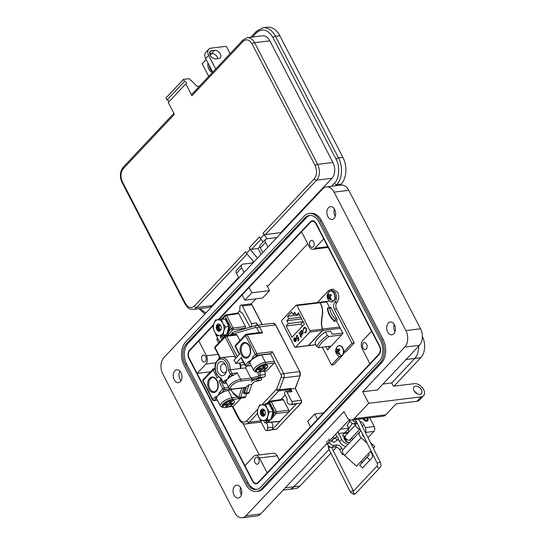 <?xml version="1.0" encoding="UTF-8"?>
<svg xmlns="http://www.w3.org/2000/svg" width="545" height="545" viewBox="0 0 545 545"><rect width="100%" height="100%" fill="white"/><g stroke="black" fill="none" stroke-linecap="round" stroke-linejoin="round"><path stroke-width="0.82" d="M217.148 340.019L218.123 338.983M251.047 304.008L255.912 298.844M267.466 286.568L307.755 243.778M259.257 454.918L242.913 423.397M344.433 352.118L343.316 354.073M342.001 355.933L333.744 364.707L331.51 364.98L322.286 347.185M317.367 302.564L328.587 290.642L330.801 289.45L333.043 289.177L337.668 292.338C339.337 296.201 339.119 299.512 337.001 302.277C335.591 304.11 335.447 306.297 336.565 308.858L354.236 342.948L345.748 351.954L343.738 352.199M329.132 348.241L328.213 346.463M330.801 289.45L335.427 292.611C337.096 296.473 336.878 299.784 334.759 302.557C333.356 304.382 333.206 306.576 334.323 309.131L351.995 343.221L343.752 351.975M339.501 356.491L331.51 364.98M336.49 320.876L343.03 333.486L327.6 349.876L325.971 346.736M326.618 301.828L329.514 307.414M354.236 342.948L351.995 343.221M334.044 293.448A5.491 3.672 83 0 1 333.54 301.031A5.491 3.672 83 0 1 330.113 301.542L332.014 301.971C336.987 299.43 335.052 296.262 334.398 293.448C333.322 291.623 332.082 290.798 330.665 290.969L328.928 291.841A5.491 3.672 83 0 1 334.044 293.448M330.113 301.542C326.639 298.715 326.183 295.54 328.758 292.018A6.152 3.999 43.3 0 1 328.826 291.943A5.491 3.672 83 0 1 328.928 291.841L328.758 292.018A6.152 3.999 43.3 0 0 327.988 294.014A3.256 2.18 83 0 1 328.308 293.735L328.955 295.213L330.808 294.457A3.256 2.18 83 0 1 331.081 294.906A3.256 2.18 83 0 1 331.305 295.41L329.929 297.086L331.06 299.048A3.256 2.18 83 0 1 330.781 299.409A3.256 2.18 83 0 1 330.651 299.532A3.256 2.18 83 0 1 330.461 299.682L328.751 298.34L327.961 298.96A3.256 2.18 83 0 1 327.463 298.013L327.709 294.375A3.256 2.18 83 0 1 327.988 294.014M329.854 295.009L331.19 295.138M328.955 295.213L331.217 295.192M328.41 294.498L327.709 294.375M327.743 295.329L328.867 295.118M327.777 296.466L329.596 296.351L329.378 295.267M327.6 297.406L329.166 297.475L329.596 296.351M327.463 298.013L329.166 297.475M328.908 297.747A2.616 1.751 -97 0 0 329.105 298.149M328.172 298.503L330.147 297.808M328.751 298.34L330.154 297.822M329.596 298.912L330.665 298.626M342.58 348.044A5.491 3.672 83 0 1 342.076 355.626A5.491 3.672 83 0 1 338.649 356.13L340.543 356.559C345.523 354.018 343.588 350.851 342.934 348.037C341.858 346.211 340.611 345.387 339.201 345.564L337.464 346.436A5.491 3.672 83 0 1 342.58 348.044M338.649 356.13C335.168 353.303 334.719 350.135 337.287 346.613A6.152 3.999 43.3 0 1 337.362 346.538A5.491 3.672 83 0 1 337.464 346.436L337.287 346.613A6.152 3.999 43.3 0 0 336.524 348.602A3.256 2.18 83 0 1 336.844 348.33L337.491 349.801L339.344 349.052A3.256 2.18 83 0 1 339.617 349.495A3.256 2.18 83 0 1 339.835 349.999L338.465 351.675L339.596 353.637A3.256 2.18 83 0 1 339.317 353.998A3.256 2.18 83 0 1 339.188 354.127A3.256 2.18 83 0 1 338.997 354.27L337.28 352.928L336.497 353.548A3.256 2.18 83 0 1 335.999 352.601L336.245 348.964A3.256 2.18 83 0 1 336.524 348.602M344.168 353.344L343.534 353.398M338.391 349.597L339.726 349.727M337.491 349.801L339.753 349.781M336.946 349.086L336.245 348.964M336.272 349.924L337.403 349.706M336.313 351.055L338.132 350.946L337.914 349.856M336.136 351.995L337.702 352.063L338.132 350.946M335.999 352.601L337.702 352.063M337.444 352.336A2.616 1.751 -97 0 0 337.641 352.744M336.708 353.092L337.28 352.928M338.132 353.501L339.201 353.221M259.141 371.22L259.611 372.119A6.322 2.282 152.6 0 0 265.579 369.265A6.322 2.282 152.6 0 0 267.731 365.845A6.322 2.282 152.6 0 0 266.117 365.211L263.392 368.107L266.376 367.739L265.32 368.863L262.336 369.224L259.611 372.119M218.123 372.576A7.085 4.742 83 0 1 218.777 362.793A7.085 4.742 83 0 1 225.507 364.734A7.085 4.742 83 0 1 225.678 365.082A7.085 4.742 83 0 1 226.42 371.2A7.085 4.742 83 0 1 222.81 375.669A7.085 4.742 83 0 1 218.123 372.576M225.93 365.681A4.551 3.045 -97 0 0 223.13 363.91A4.551 3.045 -97 0 0 221.304 370.947A4.551 3.045 -97 0 0 224.233 372.95A4.551 3.045 -97 0 0 226.522 370.552M224.479 380.689A1.267 0.824 -136.7 0 0 225.957 381.623L224.567 383.094A1.267 0.824 -136.7 0 1 223.089 382.161A1.267 0.456 -27.4 0 0 222.898 382.631L221.127 378.993L216.576 374.483C213.259 366.485 214.873 360.879 221.42 357.677A10.948 7.323 83 0 1 228.45 362.48A10.948 7.323 83 0 1 230.14 369.782L228.341 370.198A9.681 6.479 -97 0 0 226.863 363.297A9.681 6.479 -97 0 0 217.659 360.64A9.681 6.479 -97 0 0 216.767 374.02A9.681 6.479 -97 0 0 220.957 378.046L223.089 382.161L224.479 380.689L227.326 379.286L229.084 375.798A1.267 0.824 43.3 0 0 230.562 376.731A8.345 3.018 152.6 0 0 227.326 379.286A8.345 3.018 152.6 0 0 225.957 381.623A8.345 3.018 152.6 0 0 226.073 382.379L228.9 387.829A8.345 3.018 -27.4 0 1 230.153 384.743A8.345 3.018 -27.4 0 1 240.658 379.368L250.925 378.114L258.166 376.343A0.756 0.511 83 0 0 258.534 375.485L257.996 372.303M241.353 357.513L245.264 365.055A1.267 0.456 152.6 0 0 245.073 365.518L241.162 357.983A1.267 0.456 -27.4 0 1 241.353 357.513L235.753 363.461A10.948 7.323 -97 0 0 234.984 361.682A10.948 7.323 -97 0 0 234.016 360.109L239.616 354.161L235.495 346.204L245.516 335.563L255.285 354.407L253.016 356.812A1.267 0.824 43.3 0 0 254.495 357.745A8.223 2.97 -27.4 0 1 261.627 354.993L270.504 353.909A2.023 0.729 -27.4 0 1 270.865 353.616L272.364 351.695L283.707 373.591L299.757 371.629L275.552 324.929L259.502 326.891L262.595 332.852L260.687 332.43L246.292 334.194A1.267 1.267 0 0 0 245.529 334.582A1.267 0.824 43.3 0 0 245.516 335.563A1.267 0.456 152.6 0 1 247.11 334.746L256.872 353.589L272.364 351.695M220.01 358.038L214.894 348.16A1.267 0.456 -27.4 0 1 215.084 347.69L225.105 337.048L235.774 357.629A10.948 7.323 -97 0 0 231.679 356.423L221.42 357.677M263.644 420.488L264.836 422.784A3.29 2.2 83 0 1 265.108 422.722A3.29 2.2 83 0 1 267.22 424.167A3.29 2.2 83 0 1 267.452 427.839L272.493 427.219A2.023 1.356 83 0 1 272.159 429.671L267.118 430.291A2.023 1.356 -97 0 0 267.452 427.839M271.049 422.273A3.29 2.2 83 0 1 272.255 423.547A3.29 2.2 83 0 1 272.493 427.219M228.798 406.706L233.56 406.12L240.808 398.422L231.945 399.505A6.956 2.514 152.6 0 0 223.191 403.981A6.956 2.514 152.6 0 0 223.198 407.197M225.739 406.699L226.25 407.558A6.322 2.282 152.6 0 0 232.218 404.697A6.322 2.282 152.6 0 0 234.37 401.284L233.934 400.446A6.322 2.282 152.6 0 0 232.32 399.805L230.828 399.989A6.322 2.282 152.6 0 0 224.86 402.85A6.322 2.282 152.6 0 0 222.707 406.263L223.143 407.101A6.322 2.282 152.6 0 0 224.751 407.742L227.483 404.846L224.492 405.207L225.548 404.09L228.539 403.722L231.264 400.827A6.322 2.282 152.6 0 0 225.296 403.688A6.322 2.282 152.6 0 0 223.143 407.101M267.731 365.845L267.295 365.007A6.322 2.282 152.6 0 0 265.681 364.373L266.117 365.211M230.828 399.989L231.264 400.827M246.245 366.199A2.527 1.69 83 0 1 245.625 367.889L250.864 378.005M256.995 378.141L253.33 378.973A1.267 0.845 83 0 1 253.043 379.586L252.158 380.533L256.709 379.497A0.756 0.511 83 0 0 257.077 378.639L256.995 378.141L258.752 377.835L261.552 377.494L261.634 377.992A2.023 1.356 83 0 1 260.646 380.287L254.338 381.718L251.831 384.382L249.045 392.611A2.023 1.356 83 0 1 248.057 393.585L245.257 393.926A2.023 1.356 -97 0 0 246.245 392.952L249.045 392.611M243.853 393.367A1.267 0.763 -49.9 0 1 243.669 393.272A1.267 0.763 -49.9 0 1 243.547 392.42L243.86 392.679A0.756 0.511 83 0 0 244.541 392.42L246.551 386.487L245.659 387.427A1.267 0.845 83 0 1 245.27 387.638A1.267 0.845 83 0 1 245.168 387.638L243.86 387.802L240.645 397.298L245.686 396.685L246.674 393.749M243.547 392.42L245.161 387.652M241.891 388.054L238.942 396.767A0.756 0.511 83 0 1 238.26 397.026A1.267 0.763 -49.9 0 0 238.376 397.877L233.546 393.817L231.155 390.077L231.952 389.225M261.627 354.993L265.422 362.323L274.298 361.233L274.482 362.003A1.267 0.845 83 0 1 274.169 362.984L266.921 370.689A1.267 0.845 83 0 1 266.532 370.893L261.614 371.499M264.747 371.111L265.333 374.565A2.023 1.356 83 0 1 264.345 376.861L261.552 377.494M245.686 396.685A2.023 1.356 83 0 1 244.691 397.652L239.657 398.272A2.023 1.356 -97 0 0 240.645 397.298A1.267 0.552 18.7 0 1 238.942 396.767M233.56 406.12A1.267 0.845 83 0 1 233.171 406.332L228.253 406.931M223.505 407.476L222.149 407.333L220.48 406.093L216.678 398.763A8.223 2.97 -27.4 0 1 216.563 398.034A1.267 0.824 -136.7 0 1 215.091 397.101L217.918 395.725A8.223 2.97 -27.4 0 1 221.134 393.183A8.223 2.97 -27.4 0 1 228.266 390.431L231.155 390.077M235.753 363.461L243.486 362.459M215.091 397.101L212.822 399.505L203.053 380.662L213.075 370.014L217.203 377.971L218.225 376.888M246.551 386.487L249.031 384.729L251.831 384.382M260.646 380.287L254.338 381.718M251.538 382.059L252.158 380.533M236.959 334.977L226.693 336.231A1.267 0.845 -97 0 0 225.882 335.679L236.148 334.426A1.267 0.845 83 0 1 236.959 334.977L239.868 340.591M242.661 312.953A3.29 2.2 83 0 1 242.389 313.014L249.324 325.808A2.023 1.356 -97 0 0 250.625 326.7A2.023 1.356 -97 0 0 251.252 326.366A2.023 1.356 -97 0 0 251.436 323.567L256.477 322.953L257.615 325.161M256.477 322.953A2.023 1.356 83 0 1 256.566 325.331M237.688 313.041L239.929 310.657M237.525 313.212L238.724 313.559L245.454 326.544L244.984 328.662M295.172 388.442L300.043 375.818L283.993 377.78L279.401 389.825L290.969 388.408L290.73 389.035L292.072 391.637L287.038 392.25A2.023 1.356 -97 0 0 285.737 391.365A2.023 1.356 -97 0 0 285.11 391.698A2.023 1.356 -97 0 0 284.926 394.491L287.249 398.974A3.29 2.2 -97 0 0 287.399 402.469A3.29 2.2 -97 0 0 289.599 404.09A3.29 2.2 -97 0 0 289.872 404.029A2.023 1.356 -97 0 0 290.982 404.615A2.023 1.356 -97 0 0 291.609 404.281L291.623 404.261A2.023 1.356 -97 0 0 291.813 401.461L287.038 392.25M290.969 388.408A3.795 2.541 83 0 1 290.335 389.457L278.767 390.874L266.927 403.443M280.832 399.553L285.164 394.948M288.904 390.976L290.335 389.457M270.422 419.732L267.929 422.382L280.048 421.292L272.159 429.671M282.242 399.485L283.441 399.832L271.267 401.713L276.451 411.707L288.87 410.296L288.755 412.047L279.639 421.503L267.52 422.593A1.267 0.852 -95.1 0 0 267.929 422.382A1.267 0.824 43.3 0 1 266.471 421.442L267.329 420.529M288.87 410.296L283.441 399.832M291.609 404.281L296.644 403.661L288.755 412.047L276.335 413.451L272.732 417.279M296.644 403.661A2.023 1.356 83 0 1 296.024 403.995L290.982 404.615M285.737 391.365L290.771 390.745A2.023 1.356 83 0 1 292.072 391.637M215.391 333.281A2.023 1.356 -97 0 0 215.684 334.276L219.628 341.892M251.436 323.567L242.321 305.983A2.023 1.356 -97 0 0 241.019 305.091A2.023 1.356 -97 0 0 240.393 305.425L240.372 305.445A2.023 1.356 -97 0 0 240.038 307.898A3.29 2.2 83 0 0 240.188 311.393A3.29 2.2 83 0 0 242.389 313.014M291.813 401.461L301.331 400.303L295.206 388.49L290.73 389.035M260.088 419.248A2.023 1.356 -97 0 0 260.401 420.542L265.177 429.753A2.023 1.356 -97 0 0 266.478 430.645A2.023 1.356 -97 0 0 267.098 430.312L267.118 430.291M221.74 339.651L220.241 336.762L222.033 336.544M220.241 336.762A3.29 2.2 -97 0 0 220.514 335.379M221.059 379.075L218.94 381.323A1.267 0.456 -27.4 0 1 220.527 380.512L221.726 380.362M217.353 400.064L214.301 400.439A1.267 0.824 43.3 0 1 212.822 399.505A1.267 0.456 152.6 0 0 212.632 399.976A1.267 1.267 0 0 0 213.912 400.65A1.267 0.845 -97 0 0 214.301 400.439L216.563 398.034A8.223 2.97 -27.4 0 1 217.918 395.725L219.655 392.25L222.844 388.864L218.94 381.323M256.865 372.037L255.51 371.894L253.841 370.655L250.039 363.324A8.223 2.97 -27.4 0 1 249.923 362.595A8.223 2.97 -27.4 0 1 251.279 360.286L253.016 356.812M265.681 364.373A6.322 2.282 152.6 0 0 264.189 364.557A6.322 2.282 152.6 0 0 258.221 367.412A6.322 2.282 152.6 0 0 256.068 370.832L256.504 371.67A6.322 2.282 152.6 0 0 258.119 372.303L260.844 369.408L257.86 369.776L258.909 368.652L261.9 368.291L264.625 365.395A6.322 2.282 152.6 0 0 258.657 368.25A6.322 2.282 152.6 0 0 256.504 371.67M274.298 361.233L270.504 353.909M248.452 361.662A1.267 0.824 43.3 0 0 249.923 362.595L246.735 365.981A1.267 0.824 43.3 0 1 245.264 365.055L248.452 361.662L251.279 360.286A8.223 2.97 -27.4 0 1 254.495 357.745L256.756 355.34A1.267 0.845 -97 0 0 256.872 353.589A1.267 0.456 152.6 0 0 255.285 354.407A1.267 0.824 -136.7 0 0 256.756 355.34L270.865 353.616M229.084 375.798L230.474 374.32A1.267 0.456 -27.4 0 1 232.068 373.509L230.14 369.782L245.625 367.889M239.548 362.943L240.631 365.034A2.527 1.69 -97 0 1 240.4 368.529A10.948 7.323 -97 0 0 239.487 363.004M250.925 378.114L252.022 379.129L253.33 378.973M228.341 370.198L230.474 374.32A1.267 0.824 43.3 0 0 231.952 375.253A1.267 0.845 83 0 0 232.068 373.509L237.293 372.869L233.914 375.014A8.345 3.018 152.6 0 0 230.562 376.731L231.952 375.253L233.914 375.014M230.453 389.048L224.322 389.798L221.134 393.183A1.267 0.824 -136.7 0 1 219.655 392.25M221.434 379.027L220.957 378.046M264.189 364.557L264.625 365.395M232.32 399.805L232.756 400.643A6.322 2.282 152.6 0 1 234.37 401.284M226.25 407.558L228.975 404.663L231.959 404.295L233.015 403.177L230.031 403.538L232.756 400.643M226.999 403.913L227.483 404.846M231.08 400.48L231.673 399.846M229.561 402.639L230.031 403.538M228.491 403.729L228.975 404.663M227.299 404.492L227.953 403.797M231.475 403.361L231.959 404.295M228.9 403.334L229.861 403.218M265.034 364.414L264.441 365.041M262.922 367.201L263.392 368.107M264.836 367.93L265.32 368.863M263.221 367.78L262.261 367.902M261.852 368.291L262.336 369.224M261.321 368.359L260.66 369.06M260.36 368.475L260.844 369.408M220.234 325.12A2.303 1.54 -97 0 0 220.207 325.133A2.303 1.54 -97 0 0 219.158 326.557A2.303 1.54 -97 0 0 219.403 328.546A2.303 1.54 -97 0 0 220.684 329.671M264.298 410.133A2.303 1.54 -97 0 0 264.271 410.147A2.303 1.54 -97 0 0 263.221 411.57A2.303 1.54 -97 0 0 263.467 413.56A2.303 1.54 -97 0 0 264.754 414.684M223.055 318.92L222.782 318.416L223.927 319.029L222.782 318.416A8.693 5.818 -97 0 0 221.379 318.614L221.059 319.193M221.188 328.69L219.846 330.134L218.463 329.459L220.582 330.263A3.488 2.337 -97 0 1 220.391 330.488A3.488 2.337 -97 0 1 219.322 331.06A3.488 2.337 -97 0 1 218.92 331.06C216.712 329.664 216.358 327.647 217.857 324.997L220.807 325.869M220.337 330.645A3.665 2.453 -97 0 0 221.154 328.928A3.665 2.453 -97 0 0 220.766 325.76A3.665 2.453 -97 0 0 217.196 324.582A3.665 2.453 -97 0 0 216.862 329.643A3.665 2.453 -97 0 0 220.337 330.645M215.377 321.066A7.902 5.287 -97 0 0 213.769 324.132A7.902 5.287 -97 0 0 214.648 331.987A7.902 5.287 -97 0 0 219.649 335.468A7.902 5.287 -97 0 0 223.763 331.094A7.902 5.287 -97 0 0 222.891 323.233A7.902 5.287 -97 0 0 217.891 319.758A7.902 5.287 -97 0 0 215.377 321.066M215.37 319.99L213.769 324.132L213.211 328.151L214.648 331.987L217.128 335.706L223.205 335.107L226.754 334.671L228.914 326.516L224.996 318.961L215.37 319.99L224.996 318.961M217.257 325.821L217.387 329.493L219.376 331.053M223.137 335.25L223.593 335.727A8.693 5.818 -97 0 0 224.996 335.536L225.95 334.657L224.996 335.536L225.133 334.971M226.393 334.126L226.958 334.228A8.693 5.818 -97 0 0 227.933 332.838L227.783 332.15L228.525 331.891L228.614 332.505L227.933 332.838M226.958 334.228L227.64 333.901L227.136 333.867M227.64 333.901A8.393 5.614 -97 0 0 228.614 332.505M228.525 331.891L229.098 330.168M228.014 330.277L229.506 329.827A8.393 5.614 -97 0 0 229.683 327.77L229.057 327.933L228.641 327.395L229.35 327.245L229.683 327.77M229.35 327.245L228.832 326.843M228.689 326.544L229.091 325.256L228.369 325.276L228.634 324.643A8.693 5.818 -97 0 0 227.939 322.708L228.587 322.722A8.393 5.614 -97 0 1 229.282 324.663L229.091 325.256M228.11 322.504L227.115 320.998L226.325 320.923L226.298 320.222A8.693 5.818 -97 0 0 225.14 319.234M226.298 320.222L227.047 320.378L227.115 320.998M227.047 320.378A8.393 5.614 -97 0 0 225.746 319.302L225.003 319.145M225.276 319.465L225.746 319.302L225.276 319.465M223.648 318.614L223.927 319.029M225.95 334.657L225.787 335.134M228.396 330.318L228.88 329.998A8.693 5.818 -97 0 0 229.057 327.933M227.006 322.667L227.381 322.524M228.634 324.643L229.282 324.663M223.205 335.107L223.763 331.094L225.371 326.952L228.914 326.516M225.371 326.952L222.891 323.233L221.454 319.397M218.463 329.459L217.946 326.986L218.729 325.297L219.88 324.84M220.364 329.943L219.363 328.833L219.131 326.714M219.921 330.127L218.491 328.935L218.238 326.952L219.022 325.263L219.785 324.84M267.118 403.934L266.846 403.429L267.997 404.043L266.846 403.429A8.693 5.818 -97 0 0 265.442 403.627L265.129 404.206M265.258 413.703L263.909 415.147L262.533 414.473L264.645 415.276A3.488 2.337 -97 0 1 264.461 415.501A3.488 2.337 -97 0 1 263.385 416.073A3.488 2.337 -97 0 1 262.99 416.073C260.776 414.677 260.421 412.66 261.92 410.01L264.87 410.882M264.407 415.658A3.665 2.453 -97 0 0 265.217 413.941A3.665 2.453 -97 0 0 264.829 410.78A3.665 2.453 -97 0 0 261.266 409.595A3.665 2.453 -97 0 0 260.926 414.656A3.665 2.453 -97 0 0 264.407 415.658M259.44 406.08A7.902 5.287 -97 0 0 257.84 409.145A7.902 5.287 -97 0 0 258.712 417A7.902 5.287 -97 0 0 263.712 420.481A7.902 5.287 -97 0 0 267.833 416.107A7.902 5.287 -97 0 0 266.955 408.246A7.902 5.287 -97 0 0 261.961 404.772A7.902 5.287 -97 0 0 259.44 406.08M259.44 405.003L257.84 409.145L257.274 413.165L258.712 417L261.191 420.72L267.275 420.12L270.817 419.684L272.984 411.53L269.067 403.974L259.44 405.003L269.067 403.974M261.321 410.835L261.45 414.507L263.446 416.067M267.2 420.263L267.656 420.74A8.693 5.818 -97 0 0 269.067 420.549L270.02 419.67L269.067 420.549L269.196 419.984M270.463 419.139L271.022 419.241A8.693 5.818 -97 0 0 272.003 417.852L271.846 417.163L272.589 416.905L272.677 417.518L272.003 417.852M271.022 419.241L271.703 418.914L271.206 418.88M271.703 418.914A8.393 5.614 -97 0 0 272.677 417.518M272.589 416.905L273.168 415.181M272.078 415.29L273.576 414.84A8.393 5.614 -97 0 0 273.753 412.783L273.127 412.947L272.711 412.408L273.413 412.258L273.753 412.783M273.413 412.258L272.895 411.856M272.752 411.557L273.154 410.269L272.432 410.29L272.698 409.656A8.693 5.818 -97 0 0 272.003 407.721L272.657 407.735A8.393 5.614 -97 0 1 273.352 409.677L273.154 410.269M272.173 407.517L271.178 406.011L270.395 405.936L270.368 405.235A8.693 5.818 -97 0 0 269.203 404.247M270.368 405.235L271.11 405.398L271.178 406.011M271.11 405.398A8.393 5.614 -97 0 0 269.816 404.315L269.073 404.158M269.339 404.479L269.816 404.315L269.339 404.479M270.068 401.365A1.267 0.824 43.3 0 0 269.707 401.542L267.738 403.634L267.997 404.043M270.02 419.67L269.857 420.147M272.459 415.331L272.95 415.011A8.693 5.818 -97 0 0 273.127 412.947M271.076 407.68L271.451 407.537M272.698 409.656L273.352 409.677M267.275 420.12L267.833 416.107L269.434 411.966L272.984 411.53M269.434 411.966L266.955 408.246L265.517 404.41M262.533 414.473L262.009 412L262.799 410.31L263.944 409.854M264.434 414.956L263.433 413.846L263.201 411.727M263.984 415.14L262.554 413.948L262.302 411.966L263.092 410.276L263.848 409.854M315.862 344.644L308.422 345.55L322.647 330.447L340.332 328.281M342.812 333.063L332.259 334.358L330.638 331.224L325.494 331.851A24.184 8.74 152.6 0 0 315.01 342.989L316.89 346.62A24.184 8.74 -27.4 0 1 327.375 335.482L325.494 331.851M309.969 330.631L296.984 305.568L320.024 302.754C325.781 312.796 318.873 319.425 322.483 329.098L309.969 330.631A0.995 0.668 83 0 1 309.88 332.007L322.456 330.468A0.995 0.668 -97 0 0 322.64 330.161L322.824 330.134A0.995 0.668 83 0 1 322.647 330.447M322.667 329.814L322.674 329.078C319.118 319.697 326.005 312.844 320.208 302.727L326.489 301.957M322.831 330.066L322.483 329.098M308.163 345.707L307.973 345.734A0.995 0.668 -97 0 0 308.232 345.578L295.656 347.117A0.995 0.668 83 0 1 294.709 346.845L281.717 321.782A0.995 0.668 83 0 1 281.813 320.406L296.037 305.295A0.995 0.668 83 0 1 296.984 305.568M341.633 334.964L329.112 336.497L327.375 335.482M331.149 346.102L318.627 347.635L316.89 346.62M295.635 313.968L292.869 314.308L294.77 312.292L296.262 315.18L299.532 314.785M303.129 321.714L288.353 323.587L286.854 320.698L301.658 318.886M286.854 320.698L288.755 318.682L300.792 317.204M299.593 314.901L287.562 316.373L291.677 312.006L292.869 314.308M334.371 321.332L336.606 320.753L334.371 321.332A15.58 10.117 43.3 0 1 327.531 308.143L330.202 307.332A1.397 0.933 83 0 1 331.094 307.945L336.735 318.825A1.397 0.933 83 0 1 336.606 320.753M295.656 347.117L309.88 332.007M322.456 330.468L308.232 345.578M288.353 323.587L286.111 325.965L291.97 337.273L304.369 324.105L298.503 312.803L296.262 315.18M294.402 338.472L295.744 338.867L293.953 340.775L294.743 341.647L295.874 341.415L296.351 339.991L296.03 338.677L294.77 337.764L294.171 338.111L293.701 339.978L294.934 338.227M301.405 337.457L300.983 335.904L301.337 335.529L301.133 335.141L300.779 335.516L299.328 332.716L300.533 335.774L300.179 336.149L300.384 336.544L300.738 336.17L301.405 337.457M305.343 327.341L303.81 327.783L303.095 329.97L304.825 327.79L306.236 328.758L305.977 331.898L304.601 332.232L304.519 332.722L305.282 332.872L306.195 332.368L306.494 328.526L304.73 327.252M305.289 332.321L304.601 332.232M287.562 316.373L288.755 318.682M302.373 334.296L301.732 334.194L302.877 333.976L303.081 331.217L301.787 330.331L300.67 332.15L300.384 331.598L300.138 331.857L301.794 335.046L301.732 334.194L302.277 334.317M296.712 336.02L297.972 335.897L296.494 335.557L296.337 338.111L297.938 338.615L298.217 338.186L298.667 339.494L297.734 340.489L297.965 340.932L299.089 339.739L298.244 337.253L297.495 338.356L297.938 338.098L296.589 337.866L296.712 336.02L297.195 335.809M297.427 338.908L297.938 338.615M286.111 325.965L300.813 324.166L303.054 321.788M320.024 302.754L319.37 302.318M319.418 302.312L320.208 302.727M322.252 316.318L321.278 322.149M300.813 324.166L302.053 326.564M293.884 339.951L294.171 338.111M294.354 338.091L294.865 337.757M294.927 341.626L293.953 340.775M294.137 340.754L295.744 338.867M295.935 338.847L294.593 338.445M301.528 337.321L300.738 336.17M300.37 336.129L300.533 335.774M300.717 335.754L299.082 332.981M301.187 335.25L300.779 335.516M304.778 332.3L305.37 332.859M305.977 331.898L304.791 332.212M306.161 331.878L306.236 328.758M306.419 328.737L304.914 327.783M303.442 329.957L303.095 329.97M303.279 329.943L303.81 327.783M304.001 327.763L304.825 327.245M301.923 334.909L300.138 331.857M301.181 330.672L300.67 332.15M301.365 330.645L301.882 330.325M298.095 340.795L297.734 340.489M297.917 340.462L298.667 339.494M298.851 339.474L298.217 338.186M298.129 338.595L296.337 338.111M296.521 338.084L296.684 335.529M297.911 336.136L296.902 335.993M297.938 338.098L298.428 337.232M335.427 318.989L334.698 320.985A15.58 10.117 -136.7 0 1 327.858 307.796L329.786 308.102C330.093 311.924 331.973 315.548 335.427 318.989L336.735 318.825M296.208 340.169L295.921 339.283L296.208 340.169L295.152 341.306L295.846 341.02M301.555 331.047L303.02 331.449L302.863 333.567L302.277 333.84M301.944 330.808L301.371 331.067L302.836 331.476L302.373 333.84M296.024 340.189L295.663 341.041L294.395 340.904L295.921 339.283M302.863 333.567L301.208 333.186L301.371 331.067M367.167 443.167L361.212 437.764A4.98 3.229 -136.7 0 1 359.652 435.762A4.98 3.229 -136.7 0 1 359.7 431.899A4.98 3.229 -136.7 0 1 361.178 431.19M359.7 431.899L343.084 449.55A4.98 3.229 43.3 0 0 343.037 453.406A4.98 3.229 43.3 0 0 344.597 455.409L356.505 466.213L371.002 450.824M362.834 434.501A0.995 0.647 43.3 0 0 362.602 434.631A0.995 0.647 43.3 0 0 362.589 435.401A0.995 0.647 43.3 0 0 362.902 435.802L363.971 436.77M363.086 418.635A3.038 1.969 43.3 0 0 363.256 419.03A3.038 1.969 43.3 0 0 367.712 420.835A3.038 1.969 43.3 0 0 367.739 418.478A3.038 1.969 43.3 0 0 367.514 418.097M370.586 442.772L374.81 446.607L373.352 448.303M370.28 451.587A5.45 3.536 -136.7 0 1 371.922 457.855L362.623 467.91L359.673 465.239L361.587 463.018A1.465 0.954 43.3 0 0 361.124 461.315M370.007 460.069L367.058 457.391L368.972 455.177A1.465 0.954 43.3 0 0 368.509 453.467M362.207 426.033L363.74 424.405L365.395 427.593A3.543 2.371 83 0 1 365.3 432.205M359.673 465.239L367.058 457.391M342.621 449.925L341.586 447.935A3.985 2.589 43.3 0 0 336.939 444.993L334.003 445.354A3.985 2.589 -136.7 0 1 329.357 442.417L329.187 442.09A3.985 2.589 -136.7 0 1 329.228 438.998M343.841 454.612A3.543 2.371 83 0 1 343.67 454.639A3.543 2.371 83 0 1 341.395 453.086L339.739 449.891L341.586 447.935M369.701 417.831A5.975 3.876 -136.7 0 1 369.823 418.049L374.211 426.517A3.543 2.371 83 0 1 373.884 431.408L368.018 437.642M356.471 421.789L356.157 421.823A3.985 2.589 -136.7 0 1 352.247 419.963M363.74 424.405A3.985 2.589 43.3 0 0 359.938 421.489M336.939 444.993L335.093 446.955A3.985 2.589 -136.7 0 1 339.739 449.891M335.093 446.955L332.157 447.316A3.985 2.589 -136.7 0 1 327.511 444.379L327.341 444.046A3.985 2.589 -136.7 0 1 327.382 440.959M331.939 438.248L334.998 437.873M331.585 440.483A1.69 1.097 43.3 0 0 331.122 440.714A1.69 1.097 43.3 0 0 331.108 442.029M357.248 423.424L354.311 423.785A3.985 2.589 -136.7 0 1 349.665 420.849L349.495 420.515A3.985 2.589 -136.7 0 1 349.093 419.384M422.389 336.565A15.533 10.396 83 0 1 420.801 357.718L394.035 386.153M336.612 447.152L333.281 450.688M330.917 453.195L299.975 486.058A15.533 10.396 83 0 1 295.199 488.62L289.184 489.356A15.533 10.396 -97 0 0 293.953 486.801A15.533 10.396 83 0 1 289.177 489.356L283.121 490.098M383.006 384L391.739 382.937L414.779 358.46A15.533 10.396 -97 0 0 418.587 346.211A15.533 10.396 83 0 1 414.779 358.46L391.739 382.937L393.442 386.228L414.309 383.673A7.964 5.171 -136.7 0 1 423.601 389.552A7.964 5.171 -136.7 0 1 423.526 395.731A7.964 5.171 -136.7 0 1 421.142 396.869L368.699 403.28L354.168 418.717A7.964 5.327 83 0 1 351.716 420.031A7.964 5.327 83 0 1 346.6 416.53L344.038 411.591L245.945 515.781A11.949 7.991 83 0 1 242.266 517.75A11.949 7.991 83 0 1 234.588 512.504L162.819 374.047A11.949 7.991 83 0 1 163.922 357.54L322.742 188.843A11.949 7.991 83 0 1 326.414 186.881A11.949 7.991 83 0 1 334.092 192.119L405.862 330.583A11.949 7.991 83 0 1 404.765 347.09L362.718 391.739L368.699 403.28M348.8 432.056A2.984 1.996 83 0 1 349.181 428.138L344.822 432.764M329.071 449.496L293.953 486.794L329.071 449.496M355.245 425.216L345.482 435.584A3.038 1.969 43.3 0 0 345.455 437.942A3.038 1.969 43.3 0 0 349.904 439.747L359.591 429.453M345.537 438.091A2.023 1.315 43.3 0 0 345.673 438.405A2.023 1.315 43.3 0 0 347.063 439.72M344.74 436.456A3.038 1.969 43.3 0 0 344.93 438.5A3.038 1.969 43.3 0 0 346.354 440.094M366.976 418.165A2.023 1.315 -136.7 0 1 367.132 418.424A2.023 1.315 -136.7 0 1 367.173 418.512A2.023 1.315 -136.7 0 1 366.465 420.29A2.023 1.315 -136.7 0 1 364.142 418.792A2.023 1.315 -136.7 0 1 364.026 418.526M367.35 418.894A3.038 1.969 -136.7 0 1 367.412 419.03A3.038 1.969 -136.7 0 1 367.494 421.019M360.374 429.685A5.552 3.604 -136.7 0 1 358.017 428.636A0.668 0.436 -136.7 0 1 357.629 428.057M349.781 442.431A5.552 3.604 -136.7 0 1 346.116 441.28A0.668 0.436 -136.7 0 1 345.877 440.353L347.117 439.692M349.549 442.676A5.552 3.604 -136.7 0 1 345.884 441.525A0.668 0.436 -136.7 0 1 345.646 440.598L345.748 440.489M350.094 440.258A3.556 2.309 43.3 0 0 350.346 439.325A0.668 0.436 43.3 0 0 350.346 439.277M345.108 436.518L343.377 436.225A0.668 0.436 -136.7 0 1 342.682 435.353A5.552 3.604 -136.7 0 1 343.275 434.263A5.552 3.604 -136.7 0 1 343.391 434.14M349.44 440.067A0.668 0.436 43.3 0 0 350.21 440.169A3.556 2.309 43.3 0 0 350.578 439.079A0.668 0.436 43.3 0 0 350.578 439.032M345.149 436.238L343.609 435.98A0.668 0.436 -136.7 0 1 342.914 435.108A5.552 3.604 -136.7 0 1 343.507 434.018A5.552 3.604 -136.7 0 1 347.403 433.541M351.825 437.703A5.552 3.604 -136.7 0 1 352.288 439.774M387.686 332A6.472 4.333 -97 0 0 391.841 334.841A6.472 4.333 -97 0 0 394.43 324.834A6.472 4.333 -97 0 0 390.274 321.993A6.472 4.333 -97 0 0 387.686 332M395.043 331.632A6.472 4.333 83 0 1 394.764 331.135A6.472 4.333 83 0 1 394.151 324.336M327.879 216.617A6.472 4.333 -97 0 0 332.034 219.458A6.472 4.333 -97 0 0 334.623 209.45A6.472 4.333 -97 0 0 330.461 206.609A6.472 4.333 -97 0 0 327.879 216.617M335.236 216.249A6.472 4.333 83 0 1 334.95 215.752A6.472 4.333 83 0 1 334.344 208.953M234.057 495.18A6.472 4.333 -97 0 0 238.22 498.021A6.472 4.333 -97 0 0 240.801 488.013A6.472 4.333 -97 0 0 236.646 485.173A6.472 4.333 -97 0 0 234.057 495.18M241.415 494.812A6.472 4.333 83 0 1 241.135 494.315A6.472 4.333 83 0 1 240.522 487.516M174.25 379.797A6.472 4.333 -97 0 0 178.406 382.638A6.472 4.333 -97 0 0 180.995 372.63A6.472 4.333 -97 0 0 176.839 369.789A6.472 4.333 -97 0 0 174.25 379.797M181.076 380.648A6.472 4.333 83 0 1 179.979 379.095A6.472 4.333 83 0 1 179.904 371.077M414.05 390.717A4.98 3.236 43.3 0 0 421.353 393.681A4.98 3.236 43.3 0 0 421.401 389.825A4.98 3.236 43.3 0 0 414.098 386.855A4.98 3.236 43.3 0 0 414.05 390.717M351.716 420.031L383.298 416.169A7.964 5.327 -97 0 0 385.751 414.854L396.126 403.825L416.993 401.277A7.964 5.171 43.3 0 0 419.378 400.139L423.526 395.731M337.198 437.001L336.544 435.728A2.984 1.996 -97 0 0 335.413 434.556M345.673 440.544A3.284 2.132 -136.7 0 1 344.358 436.416A3.284 2.132 -136.7 0 1 344.379 436.395M362.99 348.01A3.488 2.33 -97 0 0 365.232 349.536A3.488 2.33 -97 0 0 366.621 344.147A3.488 2.33 -97 0 0 364.38 342.621A3.488 2.33 -97 0 0 362.99 348.01M202.059 360.477A3.488 2.33 -97 0 0 204.3 362.009A3.488 2.33 -97 0 0 205.697 356.621A3.488 2.33 -97 0 0 203.455 355.088A3.488 2.33 -97 0 0 202.059 360.477M255.033 462.671A3.488 2.33 -97 0 0 257.274 464.204A3.488 2.33 -97 0 0 258.671 458.815A3.488 2.33 -97 0 0 256.429 457.289A3.488 2.33 -97 0 0 255.033 462.671M310.016 245.809A3.488 2.33 -97 0 0 312.258 247.341A3.488 2.33 -97 0 0 313.647 241.953A3.488 2.33 -97 0 0 311.406 240.42A3.488 2.33 -97 0 0 310.016 245.809M256.518 491.481L257.989 491.304A16.922 11.322 -97 0 0 263.194 488.511L381.527 362.82A16.922 11.322 -97 0 0 383.087 339.433L321.57 220.752A16.922 11.322 -97 0 0 310.691 213.327L309.226 213.504A16.922 11.322 83 0 1 320.106 220.936L381.623 339.617A16.922 11.322 83 0 1 380.063 362.997L261.723 488.695A16.922 11.322 83 0 1 256.518 491.481A16.922 11.322 83 0 1 245.638 484.055L184.121 365.375A16.922 11.322 83 0 1 185.681 341.988L304.015 216.297A16.922 11.322 83 0 1 309.226 213.504M242.266 517.75L256.954 515.952A11.949 7.991 -97 0 0 260.633 513.983L327.068 443.412M349.222 419.882L328.914 441.457M362.718 391.739L377.413 389.947L419.452 345.292A11.949 7.991 -97 0 0 420.549 328.785L348.78 190.328A11.949 7.991 -97 0 0 341.102 185.082L326.414 186.881M414.377 391.283A4.98 3.236 -136.7 0 1 416.918 393.674M262.745 252.573L260.353 247.955A3.985 2.589 -136.7 0 1 260.387 244.869L265.585 239.35A3.985 2.589 -136.7 0 1 266.778 238.785L276.887 237.545M267.942 247.055L265.551 242.436A3.985 2.589 -136.7 0 1 265.585 239.35M238.867 277.93L236.476 273.317A3.985 2.589 -136.7 0 1 236.516 270.225L241.714 264.707A3.985 2.589 -136.7 0 1 242.9 264.141L253.016 262.908M244.065 272.411L241.673 267.799A3.985 2.589 -136.7 0 1 241.714 264.707M260.871 487.046L379.204 361.349A14.933 9.994 -97 0 0 380.58 340.72L319.063 222.04A14.933 9.994 -97 0 0 309.465 215.486A14.933 9.994 -97 0 0 304.873 217.946L186.54 343.636A14.933 9.994 -97 0 0 185.157 364.271L246.681 482.952A14.933 9.994 -97 0 0 256.273 489.505A14.933 9.994 -97 0 0 260.871 487.046M356.457 423.519L355.102 424.964A6.969 4.524 43.3 0 0 360.436 429.712M355.102 424.964L354.482 423.765M338.159 431.633A2.984 1.996 -97 0 0 338.622 433.527L341.613 439.297A6.969 4.524 43.3 0 0 347.983 444.345M352.492 439.556A6.969 4.524 43.3 0 0 352.104 438.473M341.613 439.297L339.535 441.498A6.969 4.524 43.3 0 0 345.911 446.546M339.535 441.498L338.37 439.25M257.008 489.376A14.933 9.994 83 0 1 248.145 482.768L186.628 364.087A14.933 9.994 83 0 1 188.005 343.459L306.338 217.762A14.933 9.994 83 0 1 310.207 215.432M267.139 472.822L310.466 426.796L307.687 421.435L314.676 414.009L317.456 419.378L369.898 363.672L362.214 348.834A5.975 3.999 83 0 1 362.759 340.584L371.581 331.21L323.737 238.901L314.915 248.275A5.975 3.999 83 0 1 313.075 249.256A5.975 3.999 83 0 1 309.24 246.64L301.548 231.802L249.106 287.508L251.831 292.774L244.841 300.2L242.116 294.934L218.927 319.561L310.575 222.217A5.573 3.726 -97 0 1 312.292 221.297A5.573 3.726 -97 0 1 315.875 223.743L379.443 346.375A5.573 3.726 -97 0 1 378.932 354.073L258.105 482.414A5.573 3.726 -97 0 1 256.388 483.333A5.573 3.726 -97 0 1 252.805 480.888L189.238 358.249A5.573 3.726 -97 0 1 189.755 350.551L213.504 325.324L198.782 340.959L206.473 355.79A5.975 3.999 83 0 1 205.921 364.046L197.099 373.414L244.943 465.723L253.766 456.349A5.975 3.999 83 0 1 255.605 455.368A5.975 3.999 83 0 1 259.447 457.991L267.139 472.822M279.292 459.905L277.173 455.818A5.975 3.999 -97 0 0 273.331 453.202L255.605 455.368M210.506 371.779L197.099 373.414M218.654 342.928L216.508 338.786M251.831 292.774L269.557 290.608L262.567 298.026L244.841 300.2M269.557 290.608L266.825 285.342M323.519 412.933L314.676 414.009M349.876 421.217L347.281 425.264A1.615 0.927 32.6 0 0 347.758 426.619A1.615 0.927 32.6 0 0 349.474 427.3A1.615 0.927 32.6 0 0 350.006 427.007L352.315 423.397M334.473 442.124L333.983 442.363C332.157 441.593 331.741 440.653 332.743 439.536M336.585 436.899A1.615 1.138 -124.4 0 1 338.207 437.969A1.615 1.138 -124.4 0 1 338.036 439.706A1.615 1.138 -124.4 0 1 337.662 439.842A1.615 1.138 -124.4 0 1 336.04 438.773A1.615 1.138 -124.4 0 1 336.211 437.042A1.615 1.138 -124.4 0 1 336.585 436.899M350.176 421.653L351.293 422.763M330.917 441.191L336.211 437.042M249.222 247.852L259.522 236.911L260.367 238.547L263.971 234.718L263.126 233.083L314.302 178.726C317.026 175.068 317.319 170.701 315.173 165.626L252.117 43.975C249.351 39.567 246.347 38.702 243.104 41.379L191.929 95.736L185.784 83.882L168.276 102.474L174.42 114.327L123.245 168.691C120.52 172.349 120.227 176.716 122.373 181.785L185.429 303.436C188.195 307.85 191.2 308.715 194.442 306.038L245.618 251.681L246.463 253.316L250.066 249.487L249.222 247.852A1.976 1.281 43.3 0 0 251.524 249.31L258.085 248.506L259.911 246.565M246.463 253.316L253.916 261.947M257.519 258.119L250.066 249.487M199.572 86.11L197.161 86.403L189.278 78.671L183.454 79.386L165.946 97.977L167.008 100.021A1.478 0.961 -136.7 0 1 168.303 100.546A1.478 0.961 -136.7 0 1 168.902 101.806M185.784 83.882A1.478 0.961 43.3 0 0 186.227 83.671A1.478 0.961 43.3 0 0 186.049 82.227A1.478 0.961 43.3 0 0 184.51 81.43L167.008 100.021M183.454 79.386L184.51 81.43M191.929 95.736A1.976 1.281 -136.7 0 1 191.949 94.203L243.125 39.846L247.239 37.673L262.54 35.806A11.459 7.664 -97 0 1 269.898 40.834L332.961 162.485A11.459 7.664 -97 0 1 331.905 178.31L280.729 232.674L280.995 233.185M263.126 233.083A1.976 1.281 43.3 0 0 265.429 234.541L280.729 232.674M260.367 238.547L263.221 241.857M267.411 238.703L263.971 234.718M258.085 248.506L261.096 254.317M185.429 303.436A1.976 0.715 152.6 0 0 185.137 304.171C189.306 309.689 188.536 308.715 193.223 309.383L208.524 307.509A11.459 7.664 -97 0 0 212.046 305.622L238.601 277.412M252.165 263.01L253.561 261.532M199.838 308.572L205.799 313.062M208.735 76.368L202.195 63.751L206.16 59.534M215.691 68.983L208.646 55.399A7.902 5.13 43.3 0 1 208.721 49.268A7.902 5.13 43.3 0 1 211.085 48.144L226.236 46.291L230.079 53.703M331.598 186.247L334.446 183.215C339.269 179.053 340.148 165.939 336.047 159.201L272.991 37.55C267.915 29.478 262.411 27.89 256.47 32.789A1.976 1.281 -136.7 0 1 256.491 31.256L263.037 27.781L267.404 27.25A19.354 12.951 83 0 1 279.844 35.745L342.907 157.396A19.354 12.951 83 0 1 341.122 184.142L340.121 185.198M207.952 62.988A7.112 4.755 -97 0 0 212.489 72.39M210.145 55.304L211.862 53.478M209.587 53.744L211.555 53.499A4.939 3.209 -136.7 0 1 217.83 58.622M208.721 49.268L205.738 52.443A7.902 5.13 43.3 0 0 205.663 58.567L212.707 72.158M211.63 50.685L214.539 50.331A4.939 3.209 -136.7 0 1 219.676 52.981A4.939 3.209 -136.7 0 1 220.255 57.804A4.939 3.209 -136.7 0 1 218.777 58.506L215.868 58.86A4.939 3.209 -136.7 0 1 210.738 56.21A4.939 3.209 -136.7 0 1 210.152 51.387A4.939 3.209 -136.7 0 1 211.63 50.685L209.539 52.906M212.352 71.484A6.928 4.639 83 0 1 209.239 65.468M213.681 324.479L189.531 350.128A6.084 4.067 -97 0 0 188.972 358.535L252.539 481.167A6.084 4.067 -97 0 0 256.45 483.837A6.084 4.067 -97 0 0 258.323 482.836L379.15 354.495A6.084 4.067 -97 0 0 379.708 346.095L316.141 223.457A6.084 4.067 -97 0 0 312.231 220.786A6.084 4.067 -97 0 0 310.357 221.795L218.238 319.642M337.001 302.277L334.759 302.557M336.565 308.858L334.323 309.131M330.781 299.409A6.152 3.999 43.3 0 0 333.54 301.031M339.317 353.998A6.152 3.999 43.3 0 0 342.076 355.626M249.474 345.966A7.841 5.246 83 0 1 248.752 356.798A7.841 5.246 83 0 1 241.299 354.645A7.841 5.246 83 0 1 242.021 343.813A7.841 5.246 83 0 1 249.474 345.966M242.253 354.161A7.085 4.742 -97 0 0 246.81 357.268C250.4 355.817 251.252 352.138 249.365 346.245C247.246 343.479 245.822 342.471 245.087 343.207A7.085 4.742 -97 0 0 242.253 354.161M217.039 380.417A7.841 5.246 83 0 1 216.317 391.256A7.841 5.246 83 0 1 208.864 389.103A7.841 5.246 83 0 1 209.587 378.271A7.841 5.246 83 0 1 217.039 380.417M209.818 388.612A7.085 4.742 -97 0 0 214.369 391.726C217.959 390.268 218.811 386.596 216.924 380.703C214.812 377.937 213.388 376.922 212.652 377.665A7.085 4.742 -97 0 0 209.818 388.612M225.33 407.129L225.984 407.047M273.713 413.75L274.878 412.517L273.29 409.459M272.268 407.49L269.693 402.523L268.256 404.056M232.054 391.8L238.26 397.026M261.981 404.697L276.404 389.382A1.771 1.185 -97 0 0 276.703 388.892L281.295 376.847A1.771 1.185 -97 0 0 281.166 374.892L274.482 362.003M232.865 406.366L239.173 418.533A8.093 5.416 -97 0 0 246.865 420.754L257.853 409.084M228.266 390.431L232.061 397.755L237.45 397.101M253.043 379.586L240.543 381.112A7.085 2.562 152.6 0 0 231.625 385.676A7.085 2.562 152.6 0 0 233.158 388.96L245.659 387.427M259.243 332.607L256.954 328.192A1.771 1.185 -97 0 0 255.694 327.443L232.844 334.01A1.771 1.185 -97 0 0 232.422 334.276L231.782 334.957M257.39 413.58L249.228 422.246L260.565 420.863M262.097 324.609L251.838 304.819L242.321 305.983M262.595 332.852L247.11 334.746A1.267 0.845 -97 0 0 246.292 334.194M267.098 430.312L276.615 429.147L301.14 403.096L291.623 404.261M245.339 328.288L232.919 329.698L227.469 335.482M238.724 313.559L226.55 315.439L233.035 327.947L245.454 326.544M228.205 322.477L224.976 316.257L222.912 318.444M221.795 335.25L223.055 337.689L225.16 335.454M228.519 331.885L231.462 328.764L229.22 324.445M265.858 420.263L266.471 421.442A1.267 0.456 152.6 0 0 266.28 421.912A1.267 1.267 0 0 0 267.52 422.593M275.995 429.48A2.023 1.356 -97 0 0 276.615 429.147L266.478 430.645M301.14 403.096A2.023 1.356 -97 0 0 301.331 400.303L301.14 403.096M251.953 305.043L251.838 304.819A2.023 1.356 -97 0 0 250.536 303.926L241.019 305.091M246.865 420.754A2.023 1.315 43.3 0 0 249.228 422.246A10.117 6.772 83 0 1 246.115 423.915L261.191 422.068M275.668 325.154L275.552 324.929A3.795 2.541 -97 0 0 273.113 323.26L257.063 325.229A3.795 2.541 83 0 1 259.502 326.891A2.023 0.729 152.6 0 0 256.954 328.192M233.948 331.851A2.023 1.492 74 0 0 233.778 331.885L256.627 325.317A2.023 1.492 74 0 1 256.797 325.276A3.795 2.541 83 0 1 257.063 325.229L256.627 325.317A2.023 1.492 74 0 0 255.694 327.443M300.043 375.818A3.795 2.541 -97 0 0 299.757 371.629L300.043 375.818M281.166 374.892A2.023 0.729 -27.4 0 1 283.707 373.591A3.795 2.541 83 0 1 283.993 377.78A2.023 0.933 20.9 0 1 281.295 376.847M276.703 388.892A2.023 0.933 20.9 0 0 279.401 389.825A3.795 2.541 83 0 1 278.767 390.874A2.023 1.315 43.3 0 1 276.404 389.382M215.023 369.156L214.669 369.203L215.152 370.144M220.527 380.512L224.438 388.047L228.737 387.522M245.073 365.518A1.267 1.267 0 0 0 246.347 366.192A1.267 0.845 -97 0 0 246.735 365.981L251.143 365.443M274.169 362.984L265.306 364.067A6.956 2.514 152.6 0 0 256.552 368.549A6.956 2.514 152.6 0 0 256.559 371.758M258.691 371.697L259.345 371.615M262.159 371.268L266.921 370.689M237.293 372.869L240.658 379.368A1.267 0.845 83 0 1 240.543 381.112M249.031 384.729L246.245 392.952A1.267 0.552 18.7 0 1 244.541 392.42M258.752 377.835L258.841 378.332L261.634 377.992M225.882 335.679A1.267 1.267 0 0 0 225.119 336.067A1.267 0.824 -136.7 0 0 225.105 337.048A1.267 0.456 -27.4 0 1 226.693 336.231L237.279 356.648M225.119 336.067L215.091 346.709A1.267 0.824 -136.7 0 0 215.084 347.69L220.378 357.908M240.631 365.034L244.569 364.55M264.345 376.861L252.022 379.129M259.774 372.085L260.292 375.185L265.333 374.565M222.898 382.631A1.267 1.267 0 0 0 224.179 383.305A1.267 0.845 83 0 0 224.567 383.094L226.332 382.883M253.841 370.655A8.223 2.97 -27.4 0 1 255.074 367.616A8.223 2.97 -27.4 0 1 265.422 362.323A1.267 0.845 83 0 1 265.306 364.067M220.48 406.093A8.223 2.97 -27.4 0 1 221.713 403.048A8.223 2.97 -27.4 0 1 232.061 397.755A1.267 0.845 83 0 1 231.945 399.505M235.304 346.675A1.267 0.456 -27.4 0 1 235.495 346.204A1.267 0.824 43.3 0 1 235.508 345.223A1.267 1.267 0 0 0 235.304 346.675L239.337 354.461M245.904 334.398A1.267 0.824 43.3 0 0 245.529 334.582L235.508 345.223M224.438 388.047A1.267 0.456 152.6 0 0 222.844 388.864A1.267 0.824 -136.7 0 0 224.322 389.798A1.267 0.845 -97 0 0 224.438 388.047M258.534 375.485L260.292 375.185A2.023 1.356 -97 0 1 259.304 377.474A1.267 0.94 -102.8 0 1 258.166 376.343M257.077 378.639L258.841 378.332A2.023 1.356 -97 0 1 257.853 380.628A1.267 0.94 -102.8 0 1 256.709 379.497M243.669 393.272L243.976 393.531A1.267 0.763 -49.9 0 1 243.86 392.679M213.858 368.645A1.267 1.267 0 0 0 213.088 369.033A1.267 0.824 -136.7 0 0 213.075 370.014A1.267 0.456 -27.4 0 1 214.669 369.203A1.267 0.845 -97 0 0 213.858 368.645L214.975 368.509M203.067 379.681A1.267 1.267 0 0 0 202.863 381.132A1.267 0.456 152.6 0 1 203.053 380.662A1.267 0.824 -136.7 0 1 203.067 379.681L213.088 369.033M230.133 335.155L232.442 332.709A2.023 1.315 43.3 0 0 232.422 334.276M232.442 332.709L233.778 331.885A2.023 1.492 74 0 0 232.844 334.01M239.173 418.533A2.023 0.729 152.6 0 0 238.867 419.282C241.442 423.015 243.86 424.562 246.115 423.915M245.27 387.638L232.77 389.164A1.267 0.845 -97 0 0 233.158 388.96M232.919 329.698A1.267 0.824 -96.5 0 0 233.035 327.947A1.267 0.456 152.6 0 0 231.462 328.764A1.267 0.824 -136.7 0 0 232.919 329.698M225.719 314.887A1.267 1.267 0 0 0 224.99 315.276A1.267 0.824 -136.7 0 0 224.976 316.257A1.267 0.456 -27.4 0 1 226.55 315.439A1.267 0.838 -98.8 0 0 225.719 314.887L237.893 313.007M223.28 338.016A1.267 0.824 -136.7 0 1 223.055 337.689A1.267 0.456 -27.4 0 0 222.864 338.152A1.267 1.267 0 0 0 222.98 338.336M270.436 401.161A1.267 1.267 0 0 0 269.707 401.542A1.267 0.824 43.3 0 0 269.693 402.523A1.267 0.456 152.6 0 1 271.267 401.713A1.267 0.838 -98.8 0 0 270.436 401.161L282.61 399.274M274.878 412.517A1.267 0.824 43.3 0 0 276.335 413.451A1.267 0.824 83.5 0 0 276.451 411.707A1.267 0.456 152.6 0 0 274.878 412.517M299.866 371.86L275.736 324.977L273.113 323.26M300.138 375.525L295.349 388.462L301.44 400.534M301.351 402.803L276.826 428.922M339.664 327L322.674 329.078M318.627 347.635C319.833 344.202 323.335 340.489 329.112 336.497M331.094 307.945L329.786 308.102M361.212 437.764L344.597 455.409M362.854 434.535L362.48 434.937M361.587 463.018L368.972 455.177M374.211 426.517L365.395 427.593M365.416 432.444L373.884 431.408M349.495 420.515L350.108 419.868M350.49 419.97L349.665 420.849M354.311 423.785L356.157 421.823M334.003 445.354L332.157 447.316M327.341 444.046L329.187 442.09M329.357 442.417L327.511 444.379M299.975 486.058L285.219 487.87M420.801 357.718L406.045 359.53M416.993 401.277L421.142 396.869M335.631 434.672L335.257 434.719M260.633 513.983L245.945 515.781M385.751 414.854L354.168 418.717M419.452 345.292L404.765 347.09M420.549 328.785L405.862 330.583M348.78 190.328L334.092 192.119M383.087 339.433L381.623 339.617M380.063 362.997L381.527 362.82M261.723 488.695L263.194 488.511M320.106 220.936L321.57 220.752M340.448 429.208L349.181 428.138M338.622 433.527L348.568 432.308M260.353 247.955L265.551 242.436M236.476 273.317L241.673 267.799M248.145 482.768L246.681 482.952M186.628 364.087L185.157 364.271M188.005 343.459L186.54 343.636M306.338 217.762L304.873 217.946M277.173 455.818L259.447 457.991M215.759 362.841L205.921 364.046M218.109 354.366L206.473 355.79M327.777 246.701L314.915 248.275M355.66 419.548A1.615 0.606 153.4 0 0 355.565 419.977L377.46 463.741A1.615 0.606 -26.6 0 1 377.705 463.134A1.615 0.606 -26.6 0 1 379.749 462.119A1.615 0.606 -26.6 0 1 380.349 462.296C381.255 464.347 381.064 466.2 379.797 467.848L355.66 493.491L353.794 494.431L350.517 492.36L328.621 448.596A1.615 0.606 153.4 0 1 328.86 447.997A1.615 0.606 153.4 0 1 330.481 447.064M377.46 463.741L377.447 465.634A1.615 1.049 43.3 0 0 377.624 467.194A1.615 1.049 43.3 0 0 379.293 468.08A1.615 1.049 43.3 0 0 379.313 468.08A1.615 1.049 43.3 0 0 379.797 467.848M354.4 419.698A1.615 1.049 43.3 0 0 355.163 419.848A1.615 1.049 43.3 0 0 355.442 419.773M353.473 491.222L353.296 491.277A1.615 1.049 43.3 0 0 353.487 492.837A1.615 1.049 43.3 0 0 355.149 493.722A1.615 1.049 43.3 0 0 355.177 493.716A1.615 1.049 43.3 0 0 355.66 493.491M353.651 491.243L353.405 490.916A1.615 0.606 153.4 0 0 352.799 490.745A1.615 0.606 153.4 0 0 350.755 491.76A1.615 0.606 153.4 0 0 350.517 492.36M251.524 249.31L260.987 239.262M194.442 306.038A1.976 1.281 43.3 0 0 196.745 307.496L247.083 254.031M193.223 309.383A11.459 7.664 -97 0 0 196.745 307.496L212.046 305.622M122.373 181.785A1.976 0.715 152.6 0 0 122.073 182.514C119.505 176.703 119.9 171.58 123.265 167.158L173.916 113.353M123.245 168.691A1.976 1.281 -136.7 0 1 123.265 167.158M243.104 41.379A1.976 1.281 -136.7 0 1 243.125 39.846M252.117 43.975A1.976 0.715 -27.4 0 1 254.604 42.708A11.459 7.664 -97 0 0 247.239 37.673M315.173 165.626A1.976 0.715 -27.4 0 1 317.66 164.358L254.604 42.708L269.898 40.834M314.302 178.726A1.976 1.281 43.3 0 0 316.604 180.184A11.459 7.664 -97 0 0 317.66 164.358L332.961 162.485M265.429 234.541L316.604 180.184L331.905 178.31M208.646 55.399L205.663 58.567M256.47 32.789L252.471 37.04M341.122 184.142L336.749 184.673L335.754 185.736M342.907 157.396L338.534 157.934A19.354 12.951 83 0 1 336.749 184.673A1.976 1.281 43.3 0 1 334.446 183.215M279.844 35.745L275.477 36.283L338.534 157.934A1.976 0.715 -27.4 0 0 336.047 159.201M263.037 27.781A19.354 12.951 83 0 1 275.477 36.283A1.976 0.715 -27.4 0 0 272.991 37.55M214.539 50.331L211.555 53.499M265.108 422.722L266.927 422.498M250.625 326.7L252.689 326.448M246.347 366.192L251.218 365.6M213.912 400.65L217.435 400.214M212.632 399.976L202.863 381.132M215.091 346.709A1.267 1.267 0 0 0 214.894 348.16M238.376 397.877L239.657 398.272M243.976 393.531L245.257 393.926M219.472 356.995L218.858 358.651M232.218 406.447L238.867 419.282M225.16 407.313L226.059 407.204M258.521 371.874L259.42 371.765M232.77 389.164C230.297 389.191 229.002 388.748 228.9 387.829M224.99 315.276L221.985 318.464M222.864 338.152L221.386 335.291M265.449 420.304L266.28 421.912M224.179 383.305L226.413 383.033M250.536 303.926L252.022 304.866L262.247 324.588M223.688 318.621L222.823 318.423M224.915 319.111L225.657 319.268M227.612 322.456L228.239 322.477M229.22 330.161L228.621 330.325M226.877 334.289L227.551 333.962M225.03 335.522L225.821 335.121M267.759 403.634L266.887 403.436M268.985 404.124L269.721 404.281M271.676 407.469L272.302 407.49M273.283 415.174L272.684 415.338M270.94 419.303L271.614 418.976M269.094 420.536L269.884 420.134M315.923 344.76L295.349 347.281M328.662 301.181L296.344 305.132M344.672 436.443L343.984 437.179M367.173 418.512L367.412 419.03M328.144 247.416L313.075 249.256M353.296 491.277L377.447 465.634M328.124 445.306L328.621 448.596M334.358 442.227L338.036 439.706M358.774 419.166L380.349 462.296M353.405 490.916L331.598 447.329M185.137 304.171L122.073 182.514M199.061 308.668L204.879 314.036M250.864 37.23L256.491 31.256"/></g></svg>

